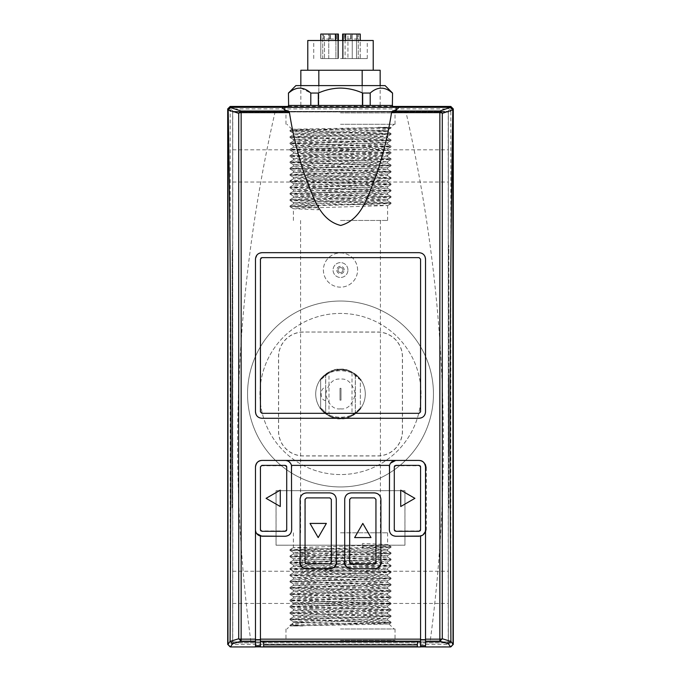 <?xml version="1.0" encoding="UTF-8"?>
<svg xmlns="http://www.w3.org/2000/svg" width="681" height="681" viewBox="0 0 681 681"><rect width="100%" height="100%" fill="white"/><g stroke="black" fill="none" stroke-linecap="round" stroke-linejoin="round"><path stroke-width="0.51" stroke-dasharray="3.4 2.55" d="M357.602 270.042A17.102 17.102 0 0 0 340.5 252.94A17.102 17.102 0 0 0 323.398 270.042A17.102 17.102 0 0 0 340.5 287.152A17.102 17.102 0 0 0 357.602 270.042A17.102 17.102 0 0 0 340.5 252.94A17.102 17.102 0 0 0 323.398 270.042A17.102 17.102 0 0 0 340.5 287.152A17.102 17.102 0 0 0 357.602 270.042M247.543 393.993A92.956 92.956 0 0 0 340.5 486.949A92.956 92.956 0 0 0 433.456 393.993A92.956 92.956 0 0 1 340.5 486.949A92.956 92.956 0 0 1 247.543 393.993A92.956 92.956 0 0 1 340.5 301.036A92.956 92.956 0 0 1 433.456 393.993A92.956 92.956 0 0 0 340.5 301.036A92.956 92.956 0 0 0 247.543 393.993M347.94 270.042A7.44 7.44 0 0 0 340.5 262.611A7.44 7.44 0 0 0 333.06 270.042A7.44 7.44 0 0 0 340.5 277.482A7.44 7.44 0 0 0 347.94 270.042A7.44 7.44 0 0 0 340.5 262.611A7.44 7.44 0 0 0 333.06 270.042A7.44 7.44 0 0 0 340.5 277.482A7.44 7.44 0 0 0 347.94 270.042M421.062 393.993A80.562 80.562 0 0 0 340.5 313.43A80.562 80.562 0 0 0 259.938 393.993A80.562 80.562 0 0 0 340.5 474.555A80.562 80.562 0 0 0 421.062 393.993A80.562 80.562 0 0 0 340.5 313.43A80.562 80.562 0 0 0 259.938 393.993A80.562 80.562 0 0 0 340.5 474.555A80.562 80.562 0 0 0 421.062 393.993M342.977 270.042A2.477 2.477 0 0 1 340.5 272.528A2.477 2.477 0 0 1 338.023 270.042A2.477 2.477 0 0 0 340.5 272.528A2.477 2.477 0 0 0 342.977 270.042A2.477 2.477 0 0 0 340.5 267.565A2.477 2.477 0 0 0 338.023 270.042A2.477 2.477 0 0 1 340.5 267.565A2.477 2.477 0 0 1 342.977 270.042A2.477 2.477 0 0 1 340.5 272.528A2.477 2.477 0 0 1 338.023 270.042A2.477 2.477 0 0 1 340.5 267.565A2.477 2.477 0 0 1 342.977 270.042A2.477 2.477 0 0 1 340.5 272.528A2.477 2.477 0 0 1 338.023 270.042A2.477 2.477 0 0 1 340.5 267.565A2.477 2.477 0 0 1 342.977 270.042M303.317 332.107A24.703 24.703 0 0 0 278.614 356.81L278.614 431.175A24.703 24.703 0 0 0 303.317 455.878L377.683 455.878A24.703 24.703 0 0 0 402.386 431.175L402.386 356.81A24.703 24.703 0 0 0 377.683 332.107L303.317 332.022A24.788 24.788 0 0 0 278.529 356.81L278.529 431.175A24.788 24.788 0 0 0 303.317 455.964L377.683 455.964A24.788 24.788 0 0 0 402.471 431.175L402.471 356.81A24.788 24.788 0 0 0 377.683 332.022L303.317 332.022M276.069 545.192L276.069 490.686L404.931 490.686L404.931 545.192L276.043 545.209L404.957 545.209L404.957 490.669L276.043 490.669L276.043 545.209M450.813 106.432L448.345 108.909L232.655 108.909A2.477 2.469 -45 0 0 230.187 111.386L275.192 111.395A1487.364 1487.364 0 0 0 250.906 641.885L430.094 641.885A1487.364 1487.364 0 0 0 405.808 111.395L448.336 111.395L448.336 641.885A0.987 0.987 0 0 1 447.34 642.881L233.66 642.881A0.987 0.987 0 0 1 232.664 641.885L232.664 112.884A0.987 0.987 0 0 1 233.66 111.888L447.34 111.888A0.987 0.987 0 0 1 448.336 112.884L448.336 641.885L232.664 641.885L232.664 111.395L448.336 111.395L448.345 644.371A2.477 2.469 135 0 0 450.813 641.894L448.345 641.894L448.345 111.386L450.813 111.386A2.477 2.469 45 0 0 448.345 108.909L448.345 111.386L232.655 111.386L232.655 108.909L230.187 106.432M232.749 641.885A0.902 0.902 0 0 0 233.66 642.787L447.34 642.787A0.902 0.902 0 0 0 448.251 641.885L448.251 112.884A0.902 0.902 0 0 0 447.34 111.973L233.66 111.973A0.902 0.902 0 0 0 232.749 112.884L232.749 641.885L232.664 111.395L232.655 641.894L230.187 641.894A2.477 2.469 -135 0 0 232.655 644.371L232.655 641.894L250.906 641.885M451.622 646.712L425.531 646.848M255.469 646.848L229.378 646.712M288.446 106.432L392.554 106.432M420.569 646.848L260.431 646.848M392.554 93.05L392.375 105.444L370.2 105.444L392.554 105.444L354.733 105.444L354.733 106.934L288.446 106.934L326.267 106.934L326.267 105.444L288.446 105.444L288.446 93.05M354.631 537.59L362.811 523.417L370.992 537.59M310.008 523.417L326.369 523.417M374.601 563.817L349.668 563.825L349.668 561.944L343.931 561.944C344.382 566.286 346.791 568.669 351.158 569.086L374.465 569.086C378.832 568.669 381.241 566.286 381.692 561.944L375.946 561.944L375.946 563.825L349.668 563.825L349.668 561.944M349.668 562.336L349.838 498.696M350.928 497.905L374.669 497.896M375.946 499.377L375.946 562.336L375.512 563.391M329.979 563.817L305.054 563.825L305.054 561.944L299.308 561.944C299.972 566.532 302.381 568.916 306.535 569.086L329.842 569.086C333.996 568.916 336.405 566.541 337.069 561.944L331.332 561.944L331.332 563.825L305.054 563.825L305.054 561.944M305.054 562.336L305.216 498.696M306.305 497.905L330.047 497.896M331.332 499.377L331.332 562.336L330.898 563.391M266.092 498.339L280.266 490.158L280.266 506.519M400.734 506.519L400.734 490.158L414.908 498.339M260.431 411.843L260.695 258.269M261.921 257.631L419.36 257.656M420.569 259.12L420.398 412.533M419.309 413.307L261.47 413.265M380.909 499.352L380.909 562.327M344.714 499.352L344.714 562.327M300.091 562.327L300.091 499.352M336.286 562.327L336.286 499.352M261.921 252.668L419.079 252.668L421.573 253.17M259.427 253.17L257.461 254.464M257.341 254.583L255.469 259.12L255.469 411.843M255.962 414.303L257.282 416.312M257.358 416.397L258.227 417.13M259.444 417.793L261.921 418.287L419.079 418.287M421.556 417.793L423.565 416.474M423.642 416.397L424.34 415.563M425.038 414.312L425.531 411.843L425.531 259.12M425.046 256.669L423.718 254.634M423.659 254.583L422.45 253.621M255.469 646.95L255.469 466.868M291.664 529.852L291.664 466.877M290.847 463.761L290.515 463.242M289.016 461.701L288.421 461.318M287.263 460.799L286.395 460.569M260.891 465.778L286.224 465.761M286.658 466.485L286.565 530.439M286.19 530.95L260.934 530.933M260.491 530.252L260.576 466.213M255.477 529.92L255.801 531.852M256.243 532.874L256.686 533.572M389.336 529.852L389.336 466.877M425.531 646.95L425.531 466.868M390.553 463.14L390.162 463.744M394.376 530.312L394.444 466.213M394.793 465.744L420.083 465.761M420.517 466.485L420.432 530.439M420.049 530.95L394.835 530.976M425.157 531.963L425.523 529.903M260.431 536.075L260.431 646.95M420.569 646.95L420.569 536.075M263.649 641.23L263.649 646.686M417.351 646.686L417.351 641.23M326.267 105.444L354.733 105.444M354.733 106.934L398.981 106.934M282.019 106.934L326.267 106.934M381.692 561.944C381.198 566.286 378.789 568.661 374.465 569.086L351.158 569.086C346.825 568.661 344.416 566.277 343.931 561.944M375.946 561.944L375.946 563.825L374.465 563.825M299.308 561.944C299.759 566.286 302.168 568.669 306.535 569.086L329.842 569.086C334.209 568.669 336.618 566.286 337.069 561.944M331.332 561.944L331.332 563.825L329.842 563.825M425.531 529.724L425.531 467.379M426.315 467.311L426.315 529.418L425.719 529.724L425.719 467.379L426.315 467.311L425.531 464.033L425.531 531.291M425.531 465.813L425.531 464.033M426.315 529.418L425.531 532.687M345.088 34.05L357.482 34.05L347.94 34.05L347.94 58.592L347.94 34.05L343.105 34.05L343.105 58.592L352.247 58.592L352.247 34.05L352.247 58.592L356.512 58.592L343.105 58.592L343.105 34.05L345.088 34.05L345.088 58.592M320.819 40.494L320.819 58.592L335.418 58.592L320.751 58.592L320.819 34.05L322.734 34.05L322.734 58.592L324.488 58.592L324.488 34.05L322.734 34.05L322.734 58.592L320.751 58.592L328.753 58.592L328.753 34.05L320.751 34.05L335.912 34.05L328.753 34.05L328.753 58.592L337.895 58.592L337.895 34.05L335.912 34.05L337.895 34.05L337.895 58.592L335.912 58.592L337.895 58.592L337.895 34.05L337.895 58.592L338.389 58.592L337.895 58.592L338.389 58.592L337.895 58.592L337.895 40.494M337.895 34.05L337.895 58.592L335.912 58.592L335.912 34.05L323.518 34.05L326.616 34.05L323.518 34.05L326.616 34.05L324.488 34.05L324.488 58.592L335.912 58.592L335.418 58.592L335.912 58.592L335.912 34.05L338.389 34.05L337.895 34.05L338.389 34.05L338.389 58.592L338.389 40.494M343.105 34.05L343.105 58.592L343.105 34.05L343.105 58.592L342.611 58.592L343.105 58.592L342.611 58.592L343.105 58.592L343.105 34.05L360.249 34.05L356.512 34.05L356.512 58.592L360.249 58.592L358.266 58.592L358.266 34.05L356.512 34.05L356.512 58.592L358.266 58.592L358.266 34.05L360.181 34.05L360.249 58.592L343.105 58.592L343.105 34.05L342.611 34.05L342.611 58.592L342.611 40.494M333.562 39.004L330.464 39.004L333.562 39.004M326.616 39.004L329.715 39.004L326.616 39.004M347.438 39.004L350.536 39.004L347.438 39.004M354.384 39.004L357.482 39.004L354.384 39.004M333.562 34.05L330.464 34.05L333.562 34.05M347.438 34.05L350.536 34.05L347.438 34.05M343.105 40.494L343.105 58.592L360.181 58.592L360.181 40.494M354.384 34.05L351.285 34.05L354.384 34.05M340.5 58.592L367.272 58.592L340.5 58.592M307.778 40.494L373.222 40.494M340.5 70.245L307.778 70.245L340.5 70.245M300.84 70.245L380.16 70.245M362.173 85.61L362.173 105.444L318.827 105.444L362.173 105.444L362.173 70.245M318.827 70.245L318.827 105.444L300.84 105.444L318.827 105.444L318.827 85.61M362.173 105.444L380.16 105.444L362.173 105.444M295.877 85.61L385.123 85.61M392.375 93.05C385.003 86.53 377.615 86.53 370.2 93.05L370.2 105.444L362.675 105.444L362.675 93.05C355.576 89.866 348.178 88.215 340.5 88.087C332.881 88.207 325.492 89.858 318.325 93.05L318.325 105.444L288.625 105.444L310.8 105.444L310.8 93.05L318.325 93.05M288.633 93.042L294.047 89.432M296.524 88.521L299.708 88.087M300.84 88.147L310.8 93.05M362.675 93.05L370.2 93.05M362.675 105.444L318.325 105.444L362.675 105.444M340.994 390.766L340.994 397.713L340.994 390.766M321.406 408.804L320.666 408.668L320.666 379.317L320.666 408.506L319.891 407.766L321.875 408.923L322.956 411.018L326.267 413.035L321.875 408.923M321.406 379.181L328.983 372.847C336.644 370.047 344.314 370.047 352.017 372.847L359.125 379.062L360.334 379.317L360.334 408.668L360.334 379.479L361.109 380.219C362.096 380.015 350.613 367.757 340.5 369.204C329.783 367.919 319.253 379.921 319.891 380.219L320.376 379.683M359.594 408.804L361.109 407.766L358.759 410.754C353.379 415.878 347.284 418.415 340.5 418.355C332.524 417.887 326.437 415.359 322.241 410.754L319.891 407.766C318.887 407.962 330.404 420.245 340.5 418.781A24.788 24.788 0 0 1 315.712 393.993A24.788 24.788 0 0 1 340.5 369.204A24.788 24.788 0 0 1 365.288 393.993A24.788 24.788 0 0 1 340.5 418.781C350.604 420.237 362.105 407.962 361.109 407.766L352.017 415.138C344.356 417.938 336.686 417.938 328.983 415.129L326.267 413.035M340.994 399.194L340.994 389.285L340.994 400.19L340.006 400.19L340.994 400.19L340.994 388.289L340.006 388.289L340.994 388.289L340.994 399.194M340.006 388.289L340.006 400.19L340.006 388.289M325.629 400.547C319.661 400.317 319.661 387.659 325.629 387.429L325.629 413.461L320.666 408.668M326.267 374.95L322.956 376.968L321.875 379.062M322.956 376.968L322.241 377.231C327.595 372.115 333.681 369.587 340.5 369.63C348.408 370.055 354.495 372.592 358.759 377.231L354.733 374.95M319.891 380.219L322.241 377.231A24.788 24.788 0 0 0 322.241 410.754L322.956 411.018M320.666 379.317L325.629 374.524C335.571 369.204 345.488 369.204 355.371 374.524L360.334 379.317M360.334 408.668L355.371 413.461C345.429 418.789 335.52 418.789 325.629 413.461M354.733 413.035L358.044 411.018L359.125 408.923M358.759 410.754A24.788 24.788 0 0 0 358.759 377.231L356.835 375.401C352.315 371.877 347.668 369.953 342.883 369.63L334.294 370.277L323.875 375.657L322.241 377.231A24.788 24.788 0 0 0 322.241 410.754C323.628 412.541 326.582 414.516 331.102 416.695C336.201 418.645 341.411 418.977 346.731 417.7L357.142 412.311L358.759 410.754L358.044 411.018M359.125 379.062L358.044 376.968M360.624 379.683L359.594 379.181M340.5 628.997L395.04 628.997L340.5 628.997M310.085 622.553L293.4 621.685L293.4 622.553L389.038 624.017L289.995 625.958L286.956 628.997M293.4 621.685L387.574 618.569L293.4 615.386L387.574 612.27L293.4 609.086L387.574 605.979L293.4 602.796L387.574 599.68L293.4 596.496L387.574 593.381L293.4 590.197L387.574 587.082L293.4 583.906L387.574 580.791L293.426 577.641L387.574 574.492L293.426 571.342L387.574 568.192L293.426 565.051L387.574 561.902L293.426 558.752L387.574 555.602L293.426 552.453L387.574 549.303L362.352 548.188L362.352 543.464L363.926 545.43L362.352 548.188M389.038 624.017L390.979 622.894L290.072 625.958L302.866 625.958L294.166 625.09L291.732 624.222L304.535 622.553L387.6 620.11L293.4 616.96L387.6 613.811L293.4 610.661L387.6 607.512L293.4 604.37L387.6 601.221L293.4 598.071L387.6 594.922L293.4 591.772L387.6 588.622L293.4 585.481L387.6 582.332L293.4 579.182L387.6 576.032L293.4 572.883L387.6 569.733L293.4 566.592L387.6 563.442L293.4 560.293L387.6 557.143L293.4 553.993L387.6 550.844L293.4 547.703L384.016 544.945L387.574 544.519L362.352 543.464M340.5 532.814L387.6 532.814L340.5 532.814M291.732 624.222L293.4 622.553L304.535 622.553M340.5 124.282L395.04 124.282L340.5 124.282M370.915 130.726L387.6 131.595L387.6 130.726L291.962 129.262L391.005 127.321L394.044 124.282M291.962 129.262L290.021 130.386L390.928 127.321L378.134 127.321L386.834 128.19L389.268 129.058L376.465 130.726L293.4 133.17L387.6 136.319L293.4 139.469L387.6 142.618L293.4 145.76L387.6 148.909L293.4 152.059L387.6 155.208L293.4 158.358L387.6 161.508L293.4 164.649L387.6 167.798L293.4 170.948L387.6 174.098L293.4 177.247L387.6 180.397L293.4 183.547L387.6 186.688L293.4 189.837L387.6 192.987L293.4 196.137L387.6 199.286L293.4 202.436L387.6 205.577L296.984 208.335L293.426 208.761L318.648 209.816L317.074 207.85L318.648 205.092L318.648 209.816M389.268 129.058L387.6 130.726L376.465 130.726M387.6 131.595L293.426 134.71L387.6 137.894L293.426 141.01L387.6 144.193L293.426 147.3L387.6 150.484L293.426 153.6L387.6 156.783L293.426 159.899L387.6 163.082L293.426 166.19L387.6 169.373L293.426 172.489L387.574 175.638L293.426 178.788L387.574 181.938L293.426 185.079L387.574 188.228L293.426 191.378L387.574 194.528L293.426 197.677L387.574 200.827L293.426 203.968L318.648 205.092M340.5 220.465L387.6 220.465L340.5 220.465M232.664 375.205L232.664 493.112L232.664 375.205L232.17 375.205L232.664 375.205M448.336 456.44L448.336 375.205L448.336 493.112L448.336 456.44L448.83 456.44L448.83 493.112L448.83 375.205L448.83 456.44L448.336 456.44M232.17 493.112L232.17 456.44L232.664 456.44L232.17 456.44L232.664 456.44L232.17 456.44L232.17 493.112L232.664 493.112M232.17 456.44L232.17 375.205L232.17 456.44M448.83 375.205L448.336 375.205L448.83 375.205M448.336 493.112L448.83 493.112M232.17 250.216L232.17 503.063L232.17 250.216L232.664 250.216L232.664 508.026L232.664 245.254L232.17 245.254L232.664 245.254L232.664 250.216L232.17 250.216M232.17 508.026L232.17 503.063L232.17 508.026L232.664 508.026L232.17 508.026M340.5 112.884L395.04 112.884L340.5 112.884M448.83 250.216L448.83 508.026L448.83 245.254L448.83 250.216L448.336 250.216L448.336 508.026L448.83 508.026L448.336 508.026L448.336 245.254L448.83 245.254L448.336 245.254L448.336 250.216L448.83 250.216M340.5 640.395L395.04 640.395L340.5 640.395M344.22 270.042C343.999 267.786 342.756 266.552 340.5 266.331C338.244 266.552 337.001 267.786 336.78 270.042A3.72 3.72 0 0 0 340.5 273.762A3.72 3.72 0 0 0 344.22 270.042A3.72 3.72 0 0 0 340.5 266.331A3.72 3.72 0 0 0 336.78 270.042C337.001 272.306 338.244 273.541 340.5 273.762C342.756 273.541 343.999 272.306 344.22 270.042M340.5 111.395L395.899 111.395L340.5 111.395M448.336 587.345L448.336 603.46L448.336 587.345M232.664 587.345L232.664 603.46L232.664 587.345M448.336 165.926L448.336 182.04L448.336 165.926M232.664 165.926L232.664 182.04L232.664 165.926M340.5 641.885L395.899 641.885L340.5 641.885M275.192 111.395L405.808 111.395M430.094 641.885L448.251 641.885M378.134 127.321L390.979 128.088L376.218 128.845L289.995 131.203L391.005 134.353L289.995 137.502L391.005 140.644L289.995 143.793L391.005 146.943L289.995 150.092L391.005 153.242L289.995 156.392L391.005 159.541L289.995 162.682L391.005 165.832L289.995 168.982L391.005 172.131L289.995 175.281L391.005 178.431L289.995 181.572L391.005 184.721L289.995 187.871L391.005 191.02L289.995 194.17L391.005 197.32L289.995 200.461L391.005 203.61L293.834 206.369L290.021 206.794L317.074 207.85M290.021 130.386L391.005 133.561L290.021 136.677L391.005 139.86L290.021 142.976L391.005 146.16L290.021 149.275L391.005 152.45L290.021 155.566L391.005 158.75L290.021 161.865L391.005 165.049L290.021 168.164L391.005 171.34L290.021 174.464L390.979 177.605L290.021 180.754L390.979 183.904L290.021 187.054L390.979 190.203L290.021 193.353L390.979 196.494L290.021 199.644L390.979 202.793L290.021 205.943L317.074 207.058M302.866 625.958L290.021 625.192L304.782 624.434L391.005 622.076L289.995 618.927L391.005 615.777L289.995 612.628L391.005 609.486L289.995 606.337L391.005 603.187L289.995 600.038L391.005 596.888L289.995 593.738L391.005 590.597L289.995 587.448L391.005 584.298L289.995 581.148L391.005 577.999L289.995 574.849L391.005 571.708L289.995 568.558L391.005 565.409L289.995 562.259L391.005 559.11L289.995 555.96L391.005 552.819L289.995 549.669L387.166 546.911L390.979 546.485L363.926 545.43M390.979 622.894L289.995 619.719L390.979 616.594L289.995 613.419L390.979 610.304L289.995 607.12L390.979 604.004L289.995 600.829L390.979 597.705L289.995 594.53L390.979 591.414L289.995 588.231L390.979 585.115L289.995 581.94L390.979 578.816L290.021 575.675L390.979 572.525L290.021 569.376L390.979 566.226L290.021 563.076L390.979 559.927L290.021 556.786L390.979 553.636L290.021 550.486L390.979 547.337L363.926 546.213M232.655 641.894L448.345 641.894M227.709 108.909L230.187 111.386L230.187 641.894L227.709 644.371M453.291 644.371L450.813 641.894L450.813 111.386L453.291 108.909M230.187 646.848L232.655 644.371L448.345 644.371L450.813 646.848M345.582 40.494L345.582 34.05M335.418 34.05L335.418 40.494M325.705 412.277L325.705 375.708M355.295 375.708L355.295 412.277M328.983 415.129L328.983 372.847M352.017 372.847L352.017 415.138M325.629 374.524L325.629 387.429M355.371 413.461L355.371 374.524M340.5 408.864C347.531 409.715 352.486 404.752 355.371 393.993C352.486 383.233 347.531 378.27 340.5 379.121C333.469 378.27 328.514 383.233 325.629 393.993C328.514 404.752 333.469 409.715 340.5 408.864M232.17 503.063L232.664 503.063L232.17 503.063M448.83 503.063L448.336 503.063L448.83 503.063M336.661 39.004L336.661 34.05L336.661 39.004M329.715 39.004L329.715 34.05L329.715 39.004M350.536 39.004L350.536 34.05L350.536 39.004M357.482 39.004L357.482 34.05L357.482 39.004M320.751 40.494L320.751 34.05M360.249 34.05L360.249 40.494M367.272 58.592L367.272 40.494M300.84 105.444L300.84 85.61M380.16 105.444L380.16 85.61M330.464 39.004L330.464 34.05L330.464 39.004M323.518 39.004L323.518 34.05L323.518 39.004M344.339 39.004L344.339 34.05L344.339 39.004M351.285 39.004L351.285 34.05L351.285 39.004M313.728 58.592L313.728 40.494M322.241 377.231L320.019 380.024M320.019 407.962L322.241 410.754M360.104 378.815L359.296 377.827M320.334 379.572L319.993 380.058M319.993 407.928L320.308 408.379M360.675 408.396L360.998 407.936M361.109 407.766L360.368 408.481M389.047 624L394.044 628.997M387.6 618.535L387.6 620.11M387.6 612.236L387.6 613.811M387.6 605.945L387.6 607.512M387.6 599.646L387.6 601.221M387.6 593.347L387.6 594.922M387.6 587.056L387.6 588.622M387.6 580.757L387.6 582.332M387.6 574.458L387.6 576.032M387.6 568.158L387.6 569.733M387.6 561.868L387.6 563.442M387.6 555.568L387.6 557.143M387.6 532.814L387.6 544.553M387.6 549.269L387.6 550.844M293.4 615.386L293.4 616.96M293.4 609.086L293.4 610.661M293.4 602.796L293.4 604.37M293.4 596.496L293.4 598.071M293.4 590.197L293.4 591.772M293.4 583.906L293.4 585.481M293.4 577.607L293.4 579.182M293.4 571.308L293.4 572.883M293.4 565.017L293.4 566.592M293.4 558.718L293.4 560.293M293.4 552.419L293.4 553.993M293.4 532.814L293.4 547.703M387.6 137.894L387.6 136.319M387.6 144.193L387.6 142.618M387.6 150.484L387.6 148.909M387.6 156.783L387.6 155.208M387.6 163.082L387.6 161.508M387.6 169.373L387.6 167.798M387.6 175.672L387.6 174.098M387.6 181.972L387.6 180.397M387.6 188.262L387.6 186.688M387.6 194.562L387.6 192.987M387.6 200.861L387.6 199.286M387.6 220.465L387.6 205.577M291.953 129.279L286.956 124.282M293.4 134.744L293.4 133.17M293.4 141.044L293.4 139.469M293.4 147.334L293.4 145.76M293.4 153.634L293.4 152.059M293.4 159.933L293.4 158.358M293.4 166.224L293.4 164.649M293.4 172.523L293.4 170.948M293.4 178.822L293.4 177.247M293.4 185.113L293.4 183.547M293.4 191.412L293.4 189.837M293.4 197.711L293.4 196.137M293.4 220.465L293.4 208.726M293.4 204.002L293.4 202.436M395.04 124.282L395.04 112.884L395.899 111.395M395.04 628.997L395.04 640.395L395.899 641.885M380.415 220.465L380.415 532.814M232.664 571.24L448.336 571.24M232.664 149.82L448.336 149.82M285.96 124.282L285.96 112.884L285.101 111.395M285.96 628.997L285.96 640.395L285.101 641.885M300.585 220.465L300.585 532.814M232.664 603.46L448.336 603.46M232.664 182.04L448.336 182.04M391.005 127.321L391.005 128.054M289.995 131.203L289.995 130.411M391.005 134.353L391.005 133.561M289.995 137.502L289.995 136.711M391.005 140.644L391.005 139.86M289.995 143.793L289.995 143.01M391.005 146.943L391.005 146.16M289.995 150.092L289.995 149.309M391.005 153.242L391.005 152.45M289.995 156.392L289.995 155.6M391.005 159.541L391.005 158.75M289.995 162.682L289.995 161.899M391.005 165.832L391.005 165.049M289.995 168.982L289.995 168.198M391.005 172.131L391.005 171.34M289.995 175.281L289.995 174.489M391.005 178.431L391.005 177.639M289.995 181.572L289.995 180.788M391.005 184.721L391.005 183.938M289.995 187.871L289.995 187.088M391.005 191.02L391.005 190.229M289.995 194.17L289.995 193.378M391.005 197.32L391.005 196.528M289.995 200.461L289.995 199.678M391.005 203.61L391.005 202.827M289.995 206.76L289.995 205.977M390.979 133.536L387.574 131.561M290.021 136.677L293.426 134.71M390.979 139.826L387.574 137.86M290.021 142.976L293.426 141.01M390.979 146.126L387.574 144.159M290.021 149.275L293.426 147.3M390.979 152.425L387.574 150.45M290.021 155.566L293.426 153.6M390.979 158.716L387.574 156.749M290.021 161.865L293.426 159.899M390.979 165.015L387.574 163.048M290.021 168.164L293.426 166.19M390.979 171.314L387.574 169.339M290.021 174.464L293.426 172.489M390.979 177.605L387.574 175.638M290.021 180.754L293.426 178.788M390.979 183.904L387.574 181.938M290.021 187.054L293.426 185.079M390.979 190.203L387.574 188.228M290.021 193.353L293.426 191.378M390.979 196.494L387.574 194.528M290.021 199.644L293.426 197.677M390.979 202.793L387.574 200.827M290.021 205.943L293.426 203.968M389.166 129.135L390.979 128.088M293.426 133.204L290.021 131.237M387.574 136.353L390.979 134.378M293.426 139.503L290.021 137.528M387.574 142.652L390.979 140.678M293.426 145.794L290.021 143.827M387.574 148.943L390.979 146.977M293.426 152.093L290.021 150.126M387.574 155.242L390.979 153.276M293.426 158.392L290.021 156.417M387.574 161.542L390.979 159.567M293.426 164.683L290.021 162.716M387.574 167.832L390.979 165.866M293.426 170.982L290.021 169.016M387.574 174.132L390.979 172.165M293.426 177.281L290.021 175.306M387.574 180.431L390.979 178.456M293.426 183.581L290.021 181.606M387.574 186.722L390.979 184.755M293.426 189.871L290.021 187.905M387.574 193.021L390.979 191.055M293.426 196.171L290.021 194.196M387.574 199.32L390.979 197.345M293.426 202.47L290.021 200.495M387.574 205.611L390.979 203.645M293.426 208.761L290.021 206.794M289.995 625.958L289.995 625.226M391.005 622.076L391.005 622.86M289.995 618.927L289.995 619.719M391.005 615.777L391.005 616.569M289.995 612.628L289.995 613.419M391.005 609.486L391.005 610.27M289.995 606.337L289.995 607.12M391.005 603.187L391.005 603.97M289.995 600.038L289.995 600.829M391.005 596.888L391.005 597.68M289.995 593.738L289.995 594.53M391.005 590.597L391.005 591.38M289.995 587.448L289.995 588.231M391.005 584.298L391.005 585.081M289.995 581.148L289.995 581.94M391.005 577.999L391.005 578.79M289.995 574.849L289.995 575.641M391.005 571.708L391.005 572.491M289.995 568.558L289.995 569.342M391.005 565.409L391.005 566.192M289.995 562.259L289.995 563.042M391.005 559.11L391.005 559.901M289.995 555.96L289.995 556.752M391.005 552.819L391.005 553.602M289.995 549.669L289.995 550.452M391.005 546.52L391.005 547.303M290.021 619.744L293.426 621.719M390.979 616.594L387.574 618.569M290.021 613.453L293.426 615.42M390.979 610.304L387.574 612.27M290.021 607.154L293.426 609.12M390.979 604.004L387.574 605.979M290.021 600.855L293.426 602.83M390.979 597.705L387.574 599.68M290.021 594.564L293.426 596.53M390.979 591.414L387.574 593.381M290.021 588.265L293.426 590.231M390.979 585.115L387.574 587.082M290.021 581.966L293.426 583.94M390.979 578.816L387.574 580.791M290.021 575.675L293.426 577.641M390.979 572.525L387.574 574.492M290.021 569.376L293.426 571.342M390.979 566.226L387.574 568.192M290.021 563.076L293.426 565.051M390.979 559.927L387.574 561.902M290.021 556.786L293.426 558.752M390.979 553.636L387.574 555.602M290.021 550.486L293.426 552.453M390.979 547.337L387.574 549.303M291.834 624.145L290.021 625.192M387.574 620.076L390.979 622.042M293.426 616.926L290.021 618.893M387.574 613.777L390.979 615.752M293.426 610.627L290.021 612.602M387.574 607.478L390.979 609.452M293.426 604.336L290.021 606.303M387.574 601.187L390.979 603.153M293.426 598.037L290.021 600.004M387.574 594.888L390.979 596.862M293.426 591.738L290.021 593.713M387.574 588.588L390.979 590.563M293.426 585.447L290.021 587.414M387.574 582.298L390.979 584.264M293.426 579.148L290.021 581.114M387.574 575.998L390.979 577.973M293.426 572.849L290.021 574.824M387.574 569.699L390.979 571.674M293.426 566.558L290.021 568.524M387.574 563.408L390.979 565.375M293.426 560.259L290.021 562.225M387.574 557.109L390.979 559.075M293.426 553.959L290.021 555.934M387.574 550.81L390.979 552.785M293.426 547.669L290.021 549.635M387.574 544.519L390.979 546.485"/><path stroke-width="1.02" d="M230.187 646.848L227.709 644.371L227.709 108.909L230.187 106.432L288.446 106.432M392.554 106.432L450.813 106.432L453.291 108.909L453.291 644.371L450.813 646.848M425.531 646.848L420.569 646.848M260.431 646.848L255.469 646.848M288.446 106.934L288.446 105.444L392.554 105.444L392.554 106.934M450.022 449.026L450.89 641.4L442.292 638.752L439.849 641.153L448.447 643.783L450.924 641.306L448.447 643.783L450.558 646.95L453.035 644.473L452.814 109.922C450.967 217.018 450.039 330.047 450.022 449.026L450.924 641.306L453.035 644.473M354.631 537.59L362.811 523.417L370.992 537.59L354.631 537.59L370.992 537.59M326.369 523.417L318.189 537.59L310.008 523.417L326.369 523.417L318.189 537.59L310.008 523.417M374.465 563.825L351.158 563.825L349.668 562.336L349.668 499.377L351.158 497.888L374.465 497.888L375.946 499.377L375.946 562.336L374.465 563.825L351.158 563.825L349.668 562.336M305.054 499.377L306.535 497.888L329.842 497.888L331.332 499.377L331.332 562.336L329.842 563.825L306.535 563.825L305.054 562.336L305.054 499.377L306.535 497.888M266.092 498.339L280.266 490.158L280.266 506.519L266.092 498.339L280.266 506.519M400.734 490.158L414.908 498.339L400.734 506.519L400.734 490.158M419.079 257.631L261.921 257.631L260.431 259.12L260.431 411.843L261.921 413.324L419.079 413.324L420.569 411.843L420.569 259.12L419.079 257.631L420.569 259.12M349.668 499.377L351.158 497.888M374.465 497.888L375.946 499.377M375.512 563.391L374.601 563.817M329.842 563.825L306.535 563.825L305.054 562.336M329.842 497.888L331.332 499.377M330.898 563.391L329.979 563.817M414.908 498.339L400.734 506.519M260.857 258.073L261.921 257.631M420.569 411.843L419.079 413.324M261.921 413.324L260.431 411.843M380.909 499.386C380.534 495.47 378.389 493.316 374.465 492.925L374.465 492.891C378.381 493.274 380.526 495.427 380.909 499.352L380.909 562.327C380.534 566.217 378.381 568.363 374.465 568.746L351.158 568.746C347.242 568.363 345.097 566.226 344.714 562.327L344.714 499.352C345.088 495.436 347.233 493.282 351.158 492.891L374.465 492.891M351.158 492.891L374.465 492.925M351.158 492.925C347.242 493.308 345.097 495.462 344.714 499.386M344.714 562.285C345.088 566.183 347.233 568.32 351.158 568.712L351.158 568.746M374.465 568.746L351.158 568.712M374.465 568.712C378.381 568.329 380.526 566.192 380.909 562.285M306.535 492.891L329.842 492.891C333.758 493.274 335.903 495.427 336.286 499.352L336.286 562.327C335.912 566.217 333.767 568.363 329.842 568.746L306.535 568.746C302.619 568.363 300.474 566.226 300.091 562.327L300.091 499.352C300.466 495.436 302.611 493.282 306.535 492.891L329.842 492.891M306.535 492.925C302.619 493.308 300.474 495.462 300.091 499.386M300.091 562.285C300.466 566.183 302.611 568.32 306.535 568.712L306.535 568.746M329.842 568.746L306.535 568.712M329.842 568.712C333.758 568.329 335.903 566.192 336.286 562.285M336.286 499.386C335.912 495.47 333.767 493.316 329.842 492.925M261.921 531.308L260.431 529.818L260.431 466.86L261.921 465.37L285.22 465.37L286.71 466.86L286.71 529.818L285.22 531.308L261.921 531.308M394.29 529.818L395.78 531.308L419.079 531.308L420.569 529.818L420.569 466.86L419.079 465.37L395.78 465.37L394.29 466.86L394.29 529.818M261.921 252.668L419.079 252.668C423.02 253.077 425.174 255.222 425.531 259.12L425.531 411.843C425.148 415.75 423.003 417.904 419.079 418.287L261.921 418.287C258.005 417.904 255.852 415.759 255.469 411.843L255.469 259.12C255.826 255.23 257.971 253.077 261.921 252.668L259.427 253.17M255.469 411.843L255.962 414.303M258.227 417.13L259.444 417.793M419.079 418.287L421.556 417.793M424.34 415.563L425.038 414.312M425.531 259.12L425.046 256.669M422.45 253.621L421.573 253.17M425.523 529.903L425.531 529.818C425.319 533.044 423.667 535.13 420.569 536.075L395.78 536.279C391.864 535.904 389.719 533.759 389.336 529.852L389.523 465.37L291.477 465.37L291.664 529.852C291.289 533.759 289.136 535.896 285.22 536.279L260.431 536.075C257.333 535.13 255.681 533.044 255.469 529.818L255.477 529.92M389.336 466.919L389.523 465.37C390.46 462.356 392.503 460.722 395.652 460.467L390.553 463.14M286.395 460.569L419.096 460.433C423.003 460.807 425.148 462.952 425.531 466.868L425.531 641.153L439.849 641.153L439.849 112.646A2.477 0.843 -0 0 1 442.292 113.335L452.814 109.922L450.371 107.598L452.848 110.075C451.001 217.128 450.073 330.106 450.056 449.026M227.965 644.473L230.076 641.306L230.944 449.026C230.927 330.115 229.999 217.128 228.152 110.075L230.629 107.598L227.965 109.794L227.965 644.473L230.442 646.95L232.553 643.783L230.076 641.306L232.553 643.783L241.151 641.153L255.469 641.153L255.469 466.868C255.843 462.961 257.988 460.816 261.904 460.433L285.348 460.467C288.489 460.714 290.532 462.348 291.477 465.37L291.664 466.919M389.506 465.387L291.494 465.387M261.41 460.484C257.767 461.088 255.792 463.225 255.469 466.919L255.469 466.902C256.218 462.808 258.184 460.671 261.376 460.484L261.904 460.467M256.686 533.572L261.921 536.245L285.22 536.245C289.136 535.87 291.281 533.725 291.664 529.818M291.383 465.021L290.847 463.761M290.515 463.242L289.016 461.701M288.421 461.318L287.263 460.799M286.224 465.761L286.658 466.485M286.565 530.439L286.19 530.95M260.934 530.933L260.491 530.252M255.801 531.852L256.243 532.874M389.336 529.818C389.711 533.717 391.864 535.862 395.78 536.245L419.079 536.245L422.467 535.292M419.59 460.484L419.624 460.484C422.816 460.662 424.782 462.799 425.531 466.902L425.531 466.911C425.216 463.233 423.241 461.088 419.59 460.484L419.096 460.467M390.162 463.744L389.617 465.029M394.444 466.213L394.793 465.744M420.083 465.761L420.517 466.485M420.432 530.439L420.049 530.95M394.835 530.976L394.376 530.312M422.79 535.079L425.157 531.963M261.904 460.433L419.096 460.433M420.569 536.109L420.569 639.153L260.431 639.153L260.431 536.109M260.431 639.663L255.469 639.663M255.469 645.707L260.431 645.707M255.469 639.153L241.151 639.153L241.151 641.153L238.708 638.752L230.11 641.4L230.978 449.026C230.961 330.047 230.033 217.018 228.186 109.922L238.708 113.335L241.151 111.012L241.151 639.153A2.477 0.477 180 0 1 238.708 638.752L238.708 113.335A2.477 0.843 0 0 1 241.151 112.646L289.468 112.646C292.685 133.408 297.665 154.008 304.416 174.43C312.281 192.74 317.95 219.827 340.679 225.454C363.16 219.342 368.804 192.612 376.636 174.276C383.36 153.897 388.323 133.357 391.532 112.646L392.452 111.012L396.197 110.101L398.981 107.317L450.558 107.317L453.035 109.794M391.532 112.646L439.849 112.646L439.849 111.012L442.292 113.335L442.292 638.752A2.477 0.477 0 0 1 439.849 639.153L425.531 639.153M420.569 645.707L425.531 645.707M420.569 639.663L425.531 639.663M417.351 641.23L263.649 641.23L263.649 646.686L417.351 646.686L417.351 641.23M263.649 644.873L417.351 644.873M260.431 646.95L260.431 641.153L420.569 641.153L420.569 646.95L260.431 646.95M260.431 639.153L260.431 641.153M420.569 639.153L420.569 641.153M255.469 641.153L255.469 646.95L230.442 646.95M227.965 109.794L230.629 107.598L241.151 111.012L288.548 111.012L289.468 112.646M230.442 107.317L398.981 107.317M282.019 107.317L284.803 110.101L288.548 111.012M450.558 646.95L425.531 646.95L425.531 641.153M338.389 40.494L338.389 34.05L320.751 34.05L320.819 40.494M360.181 40.494L360.181 34.05L342.611 34.05L342.611 40.494M337.895 40.494L337.895 34.05M343.105 34.05L343.105 40.494M373.222 70.245L373.222 40.494L307.778 40.494L307.778 70.245M380.16 85.61L380.16 70.245L300.84 70.245L300.84 85.61M318.827 70.245L318.827 85.61M362.173 70.245L362.173 85.61M392.554 93.05L392.375 105.444L392.554 93.05L385.123 85.61L295.877 85.61L288.446 93.05L288.625 105.444L288.446 93.05M288.625 93.05L288.633 93.042C296.031 86.513 303.42 86.513 310.8 93.05L310.8 105.444L318.325 105.444L318.325 93.05L310.8 93.05M294.047 89.432L296.524 88.521M299.708 88.087L300.84 88.147M362.675 93.05L362.675 105.444L370.2 105.444L370.2 93.05L362.675 93.05C355.491 89.858 348.102 88.207 340.5 88.087C332.958 88.189 325.569 89.841 318.325 93.05M370.2 93.05C377.572 86.53 384.961 86.53 392.375 93.05M260.431 639.893L255.469 639.893M420.569 639.893L425.531 639.893M284.803 106.934L284.803 110.101M450.558 107.317L439.849 111.012L392.452 111.012M396.197 110.101L396.197 106.934M345.582 34.05L345.582 40.494M335.418 40.494L335.418 34.05M320.751 34.05L320.751 40.494M360.249 40.494L360.249 34.05"/></g></svg>
